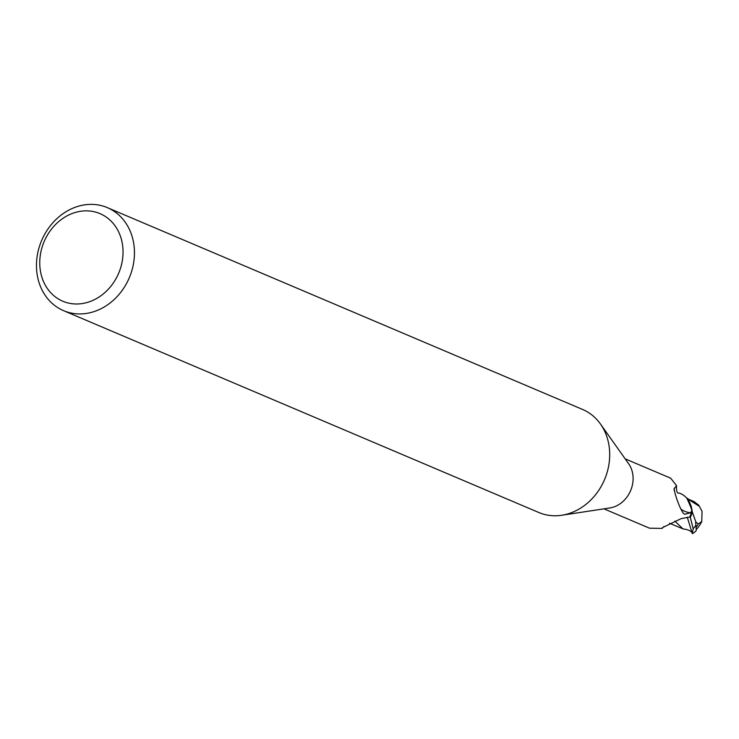 <?xml version="1.0" encoding="UTF-8"?>
<svg xmlns="http://www.w3.org/2000/svg" width="739" height="739" viewBox="0 0 739 739"><rect width="100%" height="100%" fill="white"/><g stroke="black" fill="none" stroke-linecap="round" stroke-linejoin="round"><path stroke-width="1.11" d="M107.34 207.631L582.6 409.461A55.979 47.629 113 0 1 600.447 423.992A55.979 47.629 113 0 1 609.222 447.058A55.979 47.629 113 0 1 561.686 515.268A55.979 47.629 113 0 1 538.833 512.515L63.582 310.676A55.979 47.629 113 0 1 36.95 273.088A55.979 47.629 113 0 1 56.82 218.716A55.979 47.629 113 0 1 107.34 207.631A55.979 47.629 113 0 1 133.971 245.219A55.979 47.629 113 0 1 114.102 299.581A55.979 47.629 113 0 1 63.582 310.676M600.447 423.992L628.612 463.695A27.149 23.094 113 0 1 632.87 474.881A27.149 23.094 113 0 1 609.814 507.961L561.686 515.268M122.628 245.588A47.582 40.479 113 0 1 87.248 302.463A47.582 40.479 113 0 1 40.165 269.273A47.582 40.479 113 0 1 75.544 212.389A47.582 40.479 113 0 1 122.628 245.588M689.025 501.171L686.891 498.317L689.025 501.171L692.212 511.831A27.851 23.694 113 0 1 690.189 517.365L689.505 517.032L690.3 517.411L693.21 528.718L692.277 533.447C691.704 531.184 688.591 529.66 682.938 528.875L669.516 523.23M603.966 508.848L649.489 528.182L662.116 528.403L662.578 527.572L681.109 518.639L689.69 517.032A27.149 23.094 113 0 0 691.87 510.741L690.494 512.755L684.683 514.279L683.215 513.152C680.425 508.866 677.728 502.418 675.141 493.818L674.042 488.728L676.564 485.671L670.707 478.207L625.194 458.873M690.494 512.755A28.904 22.096 -45.5 0 1 680.647 508.885M674.144 490.41A28.904 22.096 -45.5 0 1 674.531 488.22M676.564 485.671C676.213 491.232 677.1 493.698 679.224 493.061A24.017 20.433 113 0 1 686.974 498.419A24.017 20.433 113 0 1 691.87 510.741M695.907 522.085L692.212 511.822A27.842 23.694 113 0 1 690.189 517.365L689.515 517.032M692.212 511.831L692.046 509.947L686.974 498.419M663.991 526.491A30.456 5.912 126.9 0 0 662.116 528.403M694.152 501.67L698.78 505.208L702.05 511.323L701.764 521.429L698.281 524.006A26.604 22.641 113 0 1 696.101 527.184M692.702 533.576A27.99 27.99 0 0 0 695.916 531.036A24.239 2.078 -102.3 0 0 695.916 525.263L695.602 522.63A27.99 23.814 -67 0 0 695.907 522.076L698.281 524.006M699.039 506.104L690.152 500.525M692.212 511.822L691.205 506.049M682.938 528.875L674.855 521.097M692.231 512.219A27.99 23.814 113 0 1 690.3 517.411M692.286 533.456L687.261 517.189M695.916 525.263A27.99 23.814 113 0 1 693.21 528.718M696.203 529.512A27.02 27.02 0 0 0 701.764 521.429M690.503 500.737L686.078 497.43M694.448 501.79L688.083 499.056"/></g></svg>
